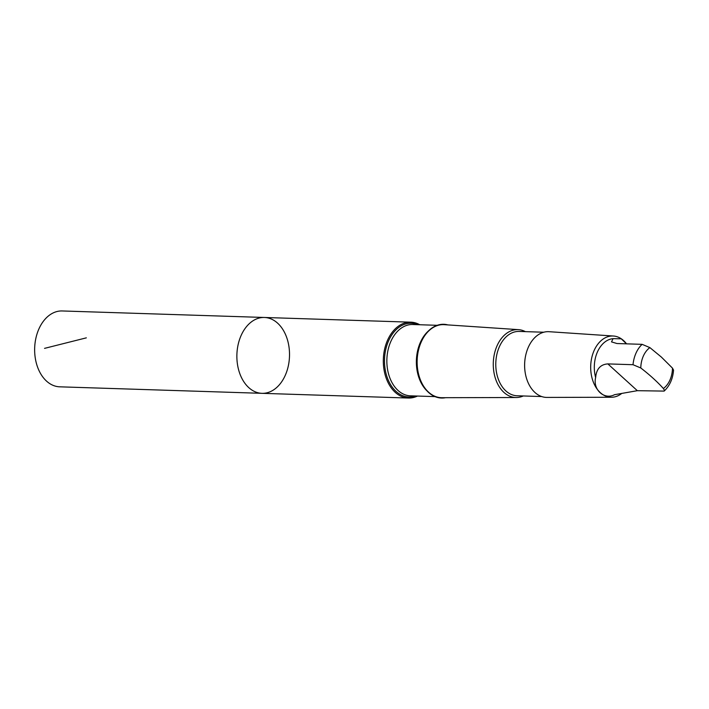 <?xml version="1.0" encoding="UTF-8"?>
<svg xmlns="http://www.w3.org/2000/svg" width="709" height="709" viewBox="0 0 709 709"><rect width="100%" height="100%" fill="white"/><g stroke="black" fill="none" stroke-linecap="round" stroke-linejoin="round"><path stroke-width="1.06" d="M274.684 320.876A37.949 26.313 -88.2 0 1 288.714 363.859A37.949 26.313 -88.2 0 1 261.976 393.327A37.949 26.313 -88.2 0 1 236.895 354.553A37.949 26.313 -88.2 0 1 264.413 317.472A37.949 26.313 -88.2 0 1 274.684 320.876M62.188 310.959A37.949 26.313 91.8 0 0 35.45 340.435A37.949 26.313 91.8 0 0 49.479 383.418A37.949 26.313 91.8 0 0 59.751 386.822L261.976 393.327A37.949 26.313 -88.2 0 1 236.895 354.553A37.949 26.313 -88.2 0 1 264.413 317.472L62.188 310.959M626.499 343.838L621.244 338.805L613.055 338.654L611.521 341.898L616.972 343.528L642.124 344.344L649.896 347.614L661.391 357.088L672.486 368.131L673.55 370.133C672.841 378.854 669.704 385.838 664.147 391.093L664.413 390.198L663.376 388.505C657.27 381.726 649.736 374.893 640.785 367.98L633.013 364.71L607.852 363.903C600.479 364.417 596.411 368.964 595.649 377.56C592.635 389.587 604.263 400.168 614.517 394.7L637.338 390.686L664.147 391.093M613.055 338.654A28.085 19.471 91.8 0 0 595.649 377.56M419.755 324.74A37.949 26.313 91.8 0 0 410.865 322.178A37.949 26.313 91.8 0 0 383.339 359.268A37.949 26.313 91.8 0 0 408.419 398.041A37.949 26.313 91.8 0 0 417.459 396.056M447.902 324.908A36.886 25.577 91.8 0 0 417.06 360.349A36.886 25.577 91.8 0 0 445.553 397.696M525.369 331.635A33.961 23.548 91.8 0 0 518.492 329.65L444.277 324.669A36.549 25.347 91.8 0 0 417.158 360.349A36.549 25.347 91.8 0 0 441.929 397.705L516.303 397.51A33.961 23.548 91.8 0 0 523.304 395.968M518.492 329.65A33.961 23.548 91.8 0 0 493.296 362.804A33.961 23.548 91.8 0 0 516.303 397.51M543.768 332.229L519.139 331.431A32.18 22.316 91.8 0 0 495.804 362.884A32.18 22.316 91.8 0 0 517.074 395.764L541.703 396.561M525.768 354.996A32.18 22.316 91.8 0 0 525.75 355.094A32.18 22.316 91.8 0 0 525.183 372.579A32.18 22.316 91.8 0 0 525.201 372.677M626.534 343.838A30.638 21.243 91.8 0 0 621.217 338.742A30.638 21.243 91.8 0 0 613.436 336.022L549.05 331.697A32.889 22.803 91.8 0 0 525.794 354.899A32.889 22.803 91.8 0 0 525.218 372.774A32.889 22.803 91.8 0 0 546.931 397.421L611.468 397.253A30.638 21.243 91.8 0 0 621.633 393.539M613.436 336.022A30.638 21.243 91.8 0 0 590.703 365.933A30.638 21.243 91.8 0 0 611.468 397.253M86.338 337.847L44.543 348.367M642.124 344.344A28.085 19.471 91.8 0 0 633.013 364.71M649.896 347.614A22.856 15.846 91.8 0 0 640.785 367.98M417.734 324.678A36.886 25.577 91.8 0 0 384.517 359.303A36.886 25.577 91.8 0 0 415.439 395.985M437.267 325.307L412.744 324.518A35.672 24.735 91.8 0 0 386.875 359.374A35.672 24.735 91.8 0 0 410.449 395.826L434.971 396.615M428.874 330.562A35.672 24.735 91.8 0 0 426.933 390.836M663.376 388.505A22.856 15.846 91.8 0 0 672.486 368.131M637.338 390.686L607.852 363.903M410.865 322.178L264.413 317.472M408.419 398.041L261.976 393.327"/></g></svg>
